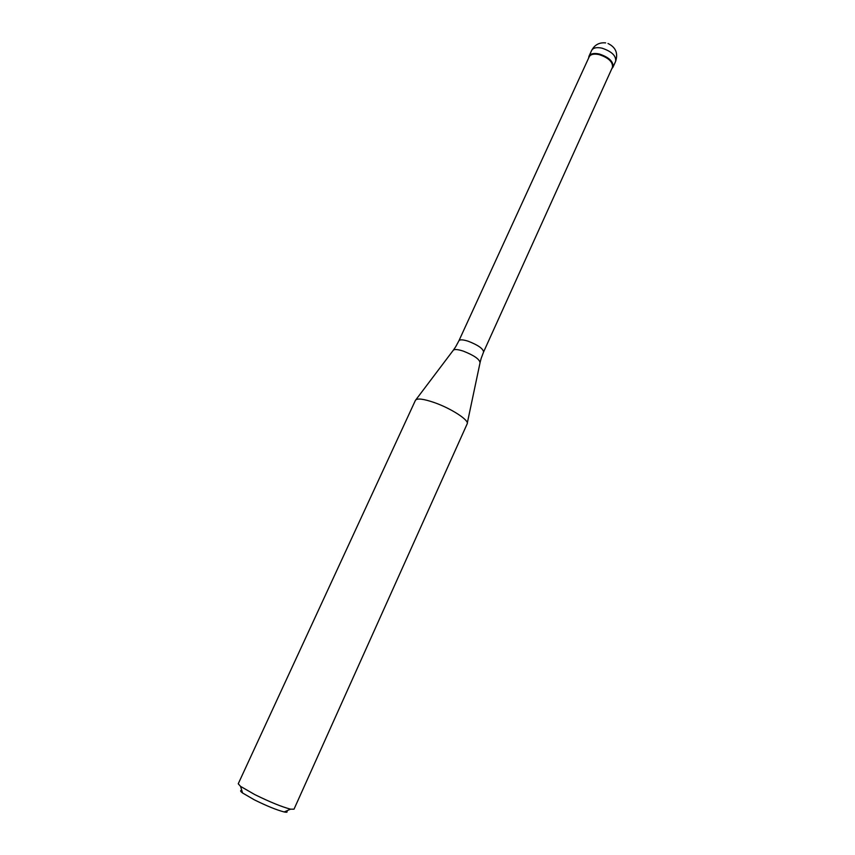 <?xml version="1.0" encoding="UTF-8"?>
<svg xmlns="http://www.w3.org/2000/svg" width="855" height="855" viewBox="0 0 855 855"><rect width="100%" height="100%" fill="white"/><g stroke="black" fill="none" stroke-linecap="round" stroke-linejoin="round"><path stroke-width="1.28" d="M599.28 53.993C609.049 57.285 613.623 61.656 613.014 67.128L612.105 68.336C614.734 62.864 610.459 58.076 599.28 53.993C592.75 52.754 589.223 53.983 588.678 57.659L588.999 56.184C590.484 53.608 593.915 52.882 599.28 53.993M612.447 67.31C613.035 62.03 608.61 57.798 599.163 54.613C593.979 53.544 590.666 54.25 589.234 56.729L458.921 340.76C459.851 339.403 462.961 339.563 468.23 341.231C478.063 345.078 483.182 348.669 483.577 351.993L612.447 67.31M467.108 423.984L467.172 423.845C469.555 420.425 451.216 408.444 434.276 402.555C423.364 398.825 417.09 398.067 415.455 400.279L238.246 783.779L240.544 786.376L254.726 794.552C269.795 801.969 281.733 806.842 290.529 809.161L294.013 809.193L467.172 423.845M241.805 790.48C240.009 790.394 240.266 791.238 242.585 793.002L254.384 799.853C266.888 806.03 276.828 810.07 284.202 811.961C287.045 812.56 287.857 812.207 286.607 810.893M613.014 67.128L615.643 61.314C616.273 55.821 611.71 51.428 601.952 48.147C596.587 47.046 593.156 47.794 591.66 50.392L588.999 56.184M467.29 423.097L480.04 362.798C479.676 359.271 474.076 355.37 463.239 351.095C457.404 349.225 454.026 349.043 453.086 350.518L415.947 399.691M605.639 42.9C599.312 42.301 594.653 44.802 591.66 50.392M615.643 61.314C618.251 53.181 615.707 47.249 608.001 43.498M483.577 351.993L481.215 358.256M455.747 346.649L458.921 340.76M453.428 350.069L455.576 346.927M481.119 358.566L480.157 362.253M284.202 811.961L290.529 809.161M242.585 793.002L240.544 786.376"/></g></svg>
